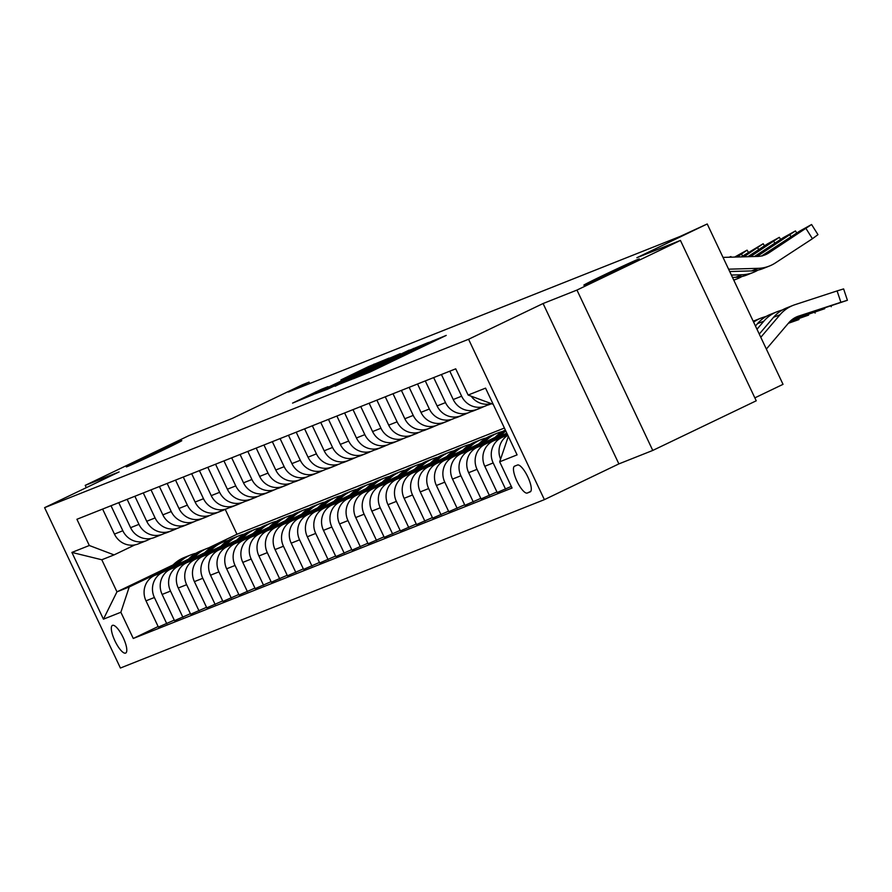 <?xml version="1.0" encoding="UTF-8"?>
<svg xmlns="http://www.w3.org/2000/svg" width="892" height="892" viewBox="0 0 892 892"><rect width="100%" height="100%" fill="white"/><g stroke="black" fill="none" stroke-linecap="round" stroke-linejoin="round"><path stroke-width="1.34" d="M353.277 378.788L370.113 371.997L446.223 335.403L428.84 342.528L353.277 378.788M162.311 450.482A30.685 0.591 -25.3 0 0 181.801 440.648A30.685 0.591 -25.3 0 0 145.797 457.038A30.685 0.591 -25.3 0 0 126.307 466.873A30.685 0.591 -25.3 0 0 162.311 450.482M619.851 268.76A30.685 0.591 -25.3 0 0 639.341 258.925A30.685 0.591 -25.3 0 0 603.327 275.316A30.685 0.591 -25.3 0 0 583.847 285.15A30.685 0.591 -25.3 0 0 619.851 268.76M125.605 653.1A15.342 4.438 -115.6 0 0 125.694 653.067A15.342 4.438 -115.6 0 0 123.118 637.446A15.342 4.438 -115.6 0 0 112.492 625.359A15.342 4.438 -115.6 0 0 112.414 625.392A15.342 4.438 -115.6 0 0 114.99 641.002A15.342 4.438 -115.6 0 0 125.605 653.1M321.399 389.313L292.565 403.117L313.036 394.665L389.146 358.071L368.675 366.523L340.911 379.925L371.897 366.277L323.751 389.369L308.978 396.104L327.988 386.704L321.399 389.313L321.644 389.826M576.957 290.067L543.083 303.525L618.881 463.896L652.766 450.438L576.957 290.067L680.429 240.427L636.866 257.721L707.222 223.97L680.083 236.458L288.361 392.034L309.056 382.111L302.6 384.675L232.243 418.426L188.691 435.731L85.219 485.371L86.301 487.656M543.083 303.525L468.579 339.272L44.6 507.66L119.093 471.924L85.219 485.371M334.957 385.957L352.44 379.011L428.55 342.417L408.079 350.868L335.091 386.247M327.409 389.291L315.255 393.785L388.377 358.695L400.296 353.645L369.098 369.143L409.172 350.11L327.409 389.291M680.429 240.427L756.238 400.798L652.766 450.438M517.449 465.033L514.617 466.159A14.863 4.293 -115.6 0 0 514.539 466.193A14.863 4.293 -115.6 0 0 517.025 481.323A14.863 4.293 -115.6 0 0 527.317 493.031L530.16 491.905A14.863 4.293 -115.6 0 0 530.238 491.871A14.863 4.293 -115.6 0 0 527.741 476.752A14.863 4.293 -115.6 0 0 517.449 465.033M468.579 339.272L544.388 499.643L120.409 668.03L44.6 507.66M493.198 404.321L468.122 395.056L455.723 368.831L76.924 519.278L89.311 545.503L114.064 554.902L101.799 559.763L116.964 591.842L129.228 586.969L171.375 566.755M468.122 395.056L485.549 388.132L517.092 454.875L499.676 461.8L508.351 436.366M158.14 626.541L133.265 638.471L512.075 488.024L499.676 461.8M133.265 638.471L120.866 612.258L103.439 619.171L71.895 552.427L89.311 545.503M754.844 397.865L783.031 384.34L707.222 223.97M618.881 463.896L544.388 499.643M309.736 383.549L309.056 382.111M225.219 509.354L236.993 534.252L504.415 428.037M236.993 534.252L208.605 547.878M173.081 564.915L116.964 591.842L103.439 619.171M174.275 620.13L158.386 627.065L145.998 600.84A19.178 18.353 -111.7 0 1 154.349 575.552L188.625 559.117M166.782 623.731L154.383 597.506A19.178 18.353 -111.7 0 1 162.745 572.229L187.51 560.343M190.409 613.718L174.52 620.654L162.121 594.429A19.178 18.353 -111.7 0 1 170.483 569.152L204.759 552.706M182.916 617.32L170.517 591.095A19.178 18.353 -111.7 0 1 178.879 565.818L203.644 553.932M206.543 607.318L190.654 614.242L178.255 588.018A19.178 18.353 -111.7 0 1 186.618 562.74L220.893 546.294M199.039 610.909L186.651 584.695A19.178 18.353 -111.7 0 1 195.013 559.407L219.778 547.532M222.677 600.907L206.788 607.831L194.389 581.617A19.178 18.353 -111.7 0 1 202.752 556.329L237.027 539.894M215.173 604.508L202.785 578.284A19.178 18.353 -111.7 0 1 211.136 553.007L235.912 541.121M238.811 594.496L222.922 601.431L210.523 575.206A19.178 18.353 -111.7 0 1 218.886 549.929L253.161 533.483M231.307 598.097L218.919 571.872A19.178 18.353 -111.7 0 1 227.27 546.595L252.035 534.709M254.945 588.096L239.056 595.02L226.657 568.795A19.178 18.353 -111.7 0 1 235.02 543.518L269.295 527.072M247.441 591.686L235.053 565.461A19.178 18.353 -111.7 0 1 243.405 540.184L268.169 528.298M271.079 581.684L255.19 588.608L242.791 562.395A19.178 18.353 -111.7 0 1 251.154 537.107L285.418 520.672M263.575 585.286L251.176 559.061A19.178 18.353 -111.7 0 1 259.539 533.773L284.303 521.898M287.213 575.273L271.324 582.208L258.925 555.984A19.178 18.353 -111.7 0 1 267.288 530.707L301.552 514.26M279.709 578.875L267.31 552.65A19.178 18.353 -111.7 0 1 275.673 527.373L300.437 515.487M303.336 568.873L287.458 575.797L275.059 549.572A19.178 18.353 -111.7 0 1 283.422 524.295L317.686 507.849M295.843 572.463L283.444 546.238A19.178 18.353 -111.7 0 1 291.807 520.961L316.571 509.076M319.47 562.462L303.592 569.386L291.193 543.172A19.178 18.353 -111.7 0 1 299.556 517.884L333.82 501.449M311.977 566.063L299.578 539.838A19.178 18.353 -111.7 0 1 307.941 514.55L332.705 502.675M335.604 556.05L319.715 562.986L307.327 536.761A19.178 18.353 -111.7 0 1 315.69 511.484L349.954 495.038M328.111 559.652L315.712 533.427A19.178 18.353 -111.7 0 1 324.075 508.15L348.839 496.264M351.738 549.65L335.849 556.575L323.462 530.35A19.178 18.353 -111.7 0 1 331.813 505.073L366.088 488.626M344.245 553.241L331.846 527.016A19.178 18.353 -111.7 0 1 340.209 501.739L364.973 489.853M367.872 543.239L351.983 550.163L339.596 523.95A19.178 18.353 -111.7 0 1 347.947 498.661L382.222 482.215M360.379 546.841L347.98 520.616A19.178 18.353 -111.7 0 1 356.343 495.328L381.107 483.453M384.006 536.828L368.117 543.763L355.73 517.538A19.178 18.353 -111.7 0 1 364.081 492.261L398.356 475.815M376.513 540.429L364.114 514.205A19.178 18.353 -111.7 0 1 372.477 488.928L397.241 477.042M400.14 530.428L384.251 537.352L371.853 511.127A19.178 18.353 -111.7 0 1 380.215 485.85L414.49 469.404M392.647 534.018L380.248 507.793A19.178 18.353 -111.7 0 1 388.611 482.516L413.375 470.63M416.274 524.017L400.385 530.941L387.987 504.716A19.178 18.353 -111.7 0 1 396.349 479.439L430.624 462.993M408.781 527.607L396.382 501.393A19.178 18.353 -111.7 0 1 404.745 476.105L429.509 464.23M432.408 517.605L416.519 524.541L404.121 498.316A19.178 18.353 -111.7 0 1 412.483 473.028L446.758 456.592M424.904 521.207L412.517 494.982A19.178 18.353 -111.7 0 1 420.868 469.705L445.643 457.819M448.542 511.194L432.653 518.129L420.255 491.905A19.178 18.353 -111.7 0 1 428.617 466.627L462.892 450.181M441.038 514.795L428.651 488.571A19.178 18.353 -111.7 0 1 437.002 463.294L461.766 451.408M464.676 504.794L448.788 511.718L436.389 485.493A19.178 18.353 -111.7 0 1 444.751 460.216L479.026 443.77M457.172 508.384L444.785 482.171A19.178 18.353 -111.7 0 1 453.136 456.882L477.9 445.008M480.81 498.383L464.922 505.318L452.523 479.093A19.178 18.353 -111.7 0 1 460.885 453.805L495.149 437.37M473.306 501.984L460.919 475.759A19.178 18.353 -111.7 0 1 469.27 450.482L494.034 438.596M496.944 491.971L481.056 498.907L468.657 472.682A19.178 18.353 -111.7 0 1 477.019 447.405L506.812 433.111M489.44 495.573L477.042 469.348A19.178 18.353 -111.7 0 1 485.404 444.071L507.069 433.668M511.306 486.419L497.19 492.495L484.791 466.271A19.178 18.353 -111.7 0 1 493.153 440.994L507.325 434.192M505.574 489.162L493.176 462.948A19.178 18.353 -111.7 0 1 501.538 437.66L507.593 434.761M489.842 403.92L486.374 405.592A19.178 18.353 -111.7 0 1 485.259 406.072A19.178 18.353 -111.7 0 1 461.632 396.193L449.802 371.183M473.708 410.331L470.24 411.993A19.178 18.353 -111.7 0 1 469.125 412.483A19.178 18.353 -111.7 0 1 445.498 402.604L433.668 377.584M457.574 416.742L454.106 418.404A19.178 18.353 -111.7 0 1 452.991 418.894A19.178 18.353 -111.7 0 1 429.364 409.004L417.534 383.995M441.451 423.142L437.983 424.815A19.178 18.353 -111.7 0 1 436.868 425.294A19.178 18.353 -111.7 0 1 413.23 415.416L401.4 390.406M425.317 429.554L421.849 431.215A19.178 18.353 -111.7 0 1 420.734 431.706A19.178 18.353 -111.7 0 1 397.096 421.827L385.266 396.806M409.183 435.965L405.715 437.626A19.178 18.353 -111.7 0 1 404.6 438.117A19.178 18.353 -111.7 0 1 380.962 428.238L369.143 403.217M393.049 442.376L389.581 444.038A19.178 18.353 -111.7 0 1 388.466 444.528A19.178 18.353 -111.7 0 1 364.828 434.638L353.009 409.629M376.915 448.776L373.447 450.438A19.178 18.353 -111.7 0 1 372.332 450.928A19.178 18.353 -111.7 0 1 348.694 441.049L336.875 416.04M360.781 455.188L357.313 456.849A19.178 18.353 -111.7 0 1 356.198 457.34A19.178 18.353 -111.7 0 1 332.56 447.461L320.741 422.44M344.647 461.599L341.179 463.26A19.178 18.353 -111.7 0 1 340.064 463.751A19.178 18.353 -111.7 0 1 316.426 453.861L304.607 428.851M328.512 467.999L325.045 469.66A19.178 18.353 -111.7 0 1 323.93 470.151A19.178 18.353 -111.7 0 1 300.292 460.272L288.473 435.263M312.378 474.41L308.911 476.072A19.178 18.353 -111.7 0 1 307.796 476.562A19.178 18.353 -111.7 0 1 284.158 466.683L272.339 441.663M296.244 480.821L292.777 482.483A19.178 18.353 -111.7 0 1 291.662 482.973A19.178 18.353 -111.7 0 1 268.024 473.083L256.205 448.074M280.11 487.222L276.643 488.883A19.178 18.353 -111.7 0 1 275.528 489.373A19.178 18.353 -111.7 0 1 251.901 479.495L240.071 454.485M263.976 493.633L260.509 495.294A19.178 18.353 -111.7 0 1 259.394 495.785A19.178 18.353 -111.7 0 1 235.767 485.906L223.937 460.885M247.842 500.044L244.375 501.705A19.178 18.353 -111.7 0 1 243.26 502.196A19.178 18.353 -111.7 0 1 219.633 492.306L207.803 467.297M231.708 506.444L228.252 508.117A19.178 18.353 -111.7 0 1 227.125 508.596A19.178 18.353 -111.7 0 1 203.499 498.717L191.668 473.708M215.585 512.855L212.118 514.517A19.178 18.353 -111.7 0 1 211.003 515.007A19.178 18.353 -111.7 0 1 187.365 505.128L175.534 480.108M199.451 519.267L195.984 520.928A19.178 18.353 -111.7 0 1 194.869 521.419A19.178 18.353 -111.7 0 1 171.231 511.529L159.4 486.519M183.317 525.667L179.85 527.339A19.178 18.353 -111.7 0 1 178.734 527.819A19.178 18.353 -111.7 0 1 155.096 517.94L143.278 492.93M167.183 532.078L163.715 533.739A19.178 18.353 -111.7 0 1 162.6 534.23A19.178 18.353 -111.7 0 1 138.962 524.351L127.143 499.33M151.049 538.489L147.581 540.151A19.178 18.353 -111.7 0 1 146.466 540.641A19.178 18.353 -111.7 0 1 122.828 530.751L111.009 505.742M134.915 544.889L114.064 554.902M490.89 403.686A19.178 18.353 -111.7 0 1 471.199 396.215M500.568 459.079A19.178 18.353 -111.7 0 1 507.86 435.352M485.259 406.072L476.874 409.406A19.178 18.353 -111.7 0 1 453.236 399.527L441.417 374.517M469.125 412.483L460.74 415.817A19.178 18.353 -111.7 0 1 437.102 405.938L425.283 380.917M452.991 418.894L444.606 422.228A19.178 18.353 -111.7 0 1 420.968 412.338L409.149 387.329M436.868 425.294L428.472 428.628A19.178 18.353 -111.7 0 1 404.834 418.749L393.015 393.74M420.734 431.706L412.338 435.04A19.178 18.353 -111.7 0 1 388.7 425.161L376.881 400.14M404.6 438.117L396.204 441.451A19.178 18.353 -111.7 0 1 372.577 431.561L360.747 406.551M388.466 444.528L380.07 447.851A19.178 18.353 -111.7 0 1 356.443 437.972L344.613 412.963M372.332 450.928L363.936 454.262A19.178 18.353 -111.7 0 1 340.309 444.383L328.479 419.363M356.198 457.34L347.802 460.673A19.178 18.353 -111.7 0 1 324.175 450.783L312.345 425.774M340.064 463.751L331.679 467.073A19.178 18.353 -111.7 0 1 308.041 457.195L296.211 432.185M323.93 470.151L315.545 473.485A19.178 18.353 -111.7 0 1 291.907 463.606L280.077 438.585M307.796 476.562L299.411 479.896A19.178 18.353 -111.7 0 1 275.773 470.006L263.954 444.997M291.662 482.973L283.277 486.296A19.178 18.353 -111.7 0 1 259.639 476.417L247.82 451.408M275.528 489.373L267.143 492.707A19.178 18.353 -111.7 0 1 243.505 482.828L231.686 457.808M259.394 495.785L251.009 499.119A19.178 18.353 -111.7 0 1 227.371 489.229L215.552 464.219M243.26 502.196L234.875 505.519A19.178 18.353 -111.7 0 1 211.237 495.64L199.418 470.63M227.125 508.596L218.741 511.93A19.178 18.353 -111.7 0 1 195.103 502.051L183.284 477.03M211.003 515.007L202.607 518.341A19.178 18.353 -111.7 0 1 178.969 508.462L167.15 483.442M194.869 521.419L186.473 524.752A19.178 18.353 -111.7 0 1 162.846 514.862L151.016 489.853M178.734 527.819L170.339 531.153A19.178 18.353 -111.7 0 1 146.712 521.274L134.882 496.264M162.6 534.23L154.205 537.564A19.178 18.353 -111.7 0 1 130.578 527.685L118.748 502.664M146.466 540.641L138.07 543.975A19.178 18.353 -111.7 0 1 114.444 534.085L102.613 509.076M129.228 586.969L120.866 612.258M71.895 552.427L101.799 559.763M351.403 379.29L421.414 345.728L358.506 375.398L348.95 380.226L351.481 379.468M336.875 384.14L363.602 371.808L336.875 384.14M766.362 349.073L788.807 322.748A23.973 22.947 -111.7 0 1 797.493 316.515A23.973 22.947 -111.7 0 1 798.775 316.058L840.877 302.288L837.097 290.915L843.62 288.908L847.4 300.281L840.877 302.288M760.798 337.299L780.043 314.72A35.959 34.42 -111.7 0 1 793.066 305.376A35.959 34.42 -111.7 0 1 794.984 304.685L837.097 290.915M759.27 334.076L773.587 317.284A35.959 34.42 -111.7 0 1 786.61 307.941L793.066 305.376M794.794 317.808L847.4 300.281M798.775 316.058L819.793 309.256M796.612 316.883L819.882 309.524M796.723 317.095L795.173 317.597M761.668 255.915A23.973 22.947 68.3 0 0 762.448 255.424L799.6 231.173L811.586 224.516L768.904 252.86L763.842 255.313M729.712 271.525L751.666 270.912A35.959 34.42 68.3 0 0 762.961 268.592L769.417 266.028A35.959 34.42 68.3 0 0 775.282 262.995L812.434 238.733L806.056 228.608M728.597 269.183L758.122 268.347A35.959 34.42 68.3 0 0 769.417 266.028M723.033 257.398L757.464 256.439A23.973 22.947 68.3 0 0 764.99 254.889A23.973 22.947 68.3 0 0 768.904 252.86M811.586 224.516L817.964 234.652L812.434 238.733M762.136 256.015L795.129 234.908L767.51 253.417M792.654 319.191L824.743 308.688L824.543 308.075M756.996 329.248L763.909 321.131A35.959 34.42 -111.7 0 1 776.932 311.787A35.959 34.42 -111.7 0 1 778.85 311.085L782.563 309.87M755.468 326.026L757.453 323.696A35.959 34.42 -111.7 0 1 770.476 314.352L776.932 311.787M791.639 319.972L824.743 308.688M792.453 319.336L803.659 315.668M791.806 319.838L803.748 315.924M790.423 321.053L808.62 315.099L808.408 314.486M753.628 322.135A35.959 34.42 -111.7 0 1 760.798 318.188A35.959 34.42 -111.7 0 1 762.716 317.496L766.429 316.281M753.205 321.232A35.959 34.42 -111.7 0 1 754.342 320.752L760.798 318.188M789.743 321.722L808.62 315.099M790.29 321.176L796.957 319.091L789.866 321.588M788.862 322.692L792.486 321.51L792.274 320.897M500.334 436.21A36.683 35.111 -111.7 0 1 505.831 431.048M493.153 439.656A36.683 35.111 -111.7 0 1 505.351 430.033M497.591 437.526A36.683 35.111 -111.7 0 1 505.574 430.513M505.463 430.267A36.683 35.111 68.3 0 0 495.874 438.351M788.327 323.305L798.63 319.682L792.486 321.51M754.454 256.517L783.466 237.573L795.452 230.928L757.096 256.45M732.488 277.412L735.532 277.323A35.959 34.42 68.3 0 0 746.838 275.004L753.283 272.439A35.959 34.42 68.3 0 0 757.977 270.131M731.373 275.059L741.988 274.758A35.959 34.42 68.3 0 0 753.283 272.439M754.933 256.506L779.329 241.253L756.617 256.461M747.853 256.706L767.332 243.984L779.318 237.339L750.495 256.628M733.715 279.999A35.959 34.42 68.3 0 0 737.149 278.85A35.959 34.42 68.3 0 0 741.843 276.542M748.321 256.695L763.195 247.664L750.016 256.651M741.252 256.896L763.184 243.739L743.883 256.818M486.776 405.392A36.683 35.111 68.3 0 0 490.187 404.254L491.247 403.831M488.303 404.667A36.683 35.111 68.3 0 0 491.202 403.808M491.013 403.742A36.683 35.111 -111.7 0 1 489.318 404.176M741.832 256.874L747.061 254.064L743.404 256.829M484.2 442.622A36.683 35.111 -111.7 0 1 497.48 433.099A36.683 35.111 -111.7 0 1 502.464 431.55M477.019 446.067A36.683 35.111 -111.7 0 1 491.024 435.664L493.477 434.683A36.683 35.111 68.3 0 0 479.74 444.762M481.468 443.937A36.683 35.111 -111.7 0 1 495.027 434.07L497.48 433.099M494.257 434.393A36.683 35.111 68.3 0 0 493.477 434.683M734.64 257.074L747.05 250.15L737.283 256.996M470.642 411.803A36.683 35.111 68.3 0 0 474.053 410.654L476.506 409.684A36.683 35.111 68.3 0 0 477.276 409.361M477.833 409.027A36.683 35.111 68.3 0 0 480.509 408.09A36.683 35.111 68.3 0 0 483.085 406.942M472.169 411.078A36.683 35.111 68.3 0 0 476.506 409.684M480.509 408.09L478.056 409.071A36.683 35.111 -111.7 0 1 473.184 410.588M468.066 449.033A36.683 35.111 -111.7 0 1 481.345 439.511A36.683 35.111 -111.7 0 1 486.33 437.961M460.885 452.478A36.683 35.111 -111.7 0 1 474.89 442.064L477.343 441.094A36.683 35.111 68.3 0 0 463.606 451.174M465.334 450.348A36.683 35.111 -111.7 0 1 478.892 440.481L481.345 439.511M478.123 440.793A36.683 35.111 68.3 0 0 477.343 441.094M451.932 455.433A36.683 35.111 -111.7 0 1 465.211 445.911A36.683 35.111 -111.7 0 1 470.195 444.372M444.751 458.878A36.683 35.111 -111.7 0 1 458.756 448.475L461.209 447.505A36.683 35.111 68.3 0 0 447.472 457.574M449.2 456.749A36.683 35.111 -111.7 0 1 462.758 446.892L465.211 445.911M461.989 447.204A36.683 35.111 68.3 0 0 461.209 447.505M435.798 461.844A36.683 35.111 -111.7 0 1 449.077 452.322A36.683 35.111 -111.7 0 1 454.061 450.772M428.617 465.29A36.683 35.111 -111.7 0 1 442.622 454.887L445.075 453.905A36.683 35.111 68.3 0 0 431.338 463.985M433.066 463.16A36.683 35.111 -111.7 0 1 446.624 453.292L449.077 452.322M445.855 453.615A36.683 35.111 68.3 0 0 445.075 453.905M419.664 468.255A36.683 35.111 -111.7 0 1 432.943 458.733A36.683 35.111 -111.7 0 1 437.927 457.183M412.483 471.701A36.683 35.111 -111.7 0 1 426.488 461.298L428.94 460.317A36.683 35.111 68.3 0 0 415.204 470.396M416.932 469.571A36.683 35.111 -111.7 0 1 430.49 459.703L432.943 458.733M429.721 460.016A36.683 35.111 68.3 0 0 428.94 460.317M403.541 474.655A36.683 35.111 -111.7 0 1 416.809 465.133A36.683 35.111 -111.7 0 1 421.793 463.595M396.349 478.101A36.683 35.111 -111.7 0 1 410.353 467.698L412.806 466.728A36.683 35.111 68.3 0 0 399.07 476.796M400.798 475.971A36.683 35.111 -111.7 0 1 414.356 466.115L416.809 465.133M413.587 466.427A36.683 35.111 68.3 0 0 412.806 466.728M454.519 418.214A36.683 35.111 68.3 0 0 457.919 417.066L460.372 416.096A36.683 35.111 68.3 0 0 461.142 415.772M461.699 415.438A36.683 35.111 68.3 0 0 464.375 414.501A36.683 35.111 68.3 0 0 466.951 413.353M456.035 417.478A36.683 35.111 68.3 0 0 460.372 416.096M464.375 414.501L461.922 415.471A36.683 35.111 -111.7 0 1 457.05 416.988M730.314 257.197L730.927 256.561L729.032 257.231M438.385 424.614A36.683 35.111 68.3 0 0 441.785 423.477L444.238 422.496A36.683 35.111 68.3 0 0 445.008 422.184M445.565 421.838A36.683 35.111 68.3 0 0 448.241 420.913A36.683 35.111 68.3 0 0 450.817 419.753M439.901 423.89A36.683 35.111 68.3 0 0 444.238 422.496M448.241 420.913L445.788 421.883A36.683 35.111 -111.7 0 1 440.916 423.399M422.25 431.026A36.683 35.111 68.3 0 0 425.651 429.877L428.104 428.907A36.683 35.111 68.3 0 0 428.874 428.584M429.431 428.249A36.683 35.111 68.3 0 0 432.107 427.313A36.683 35.111 68.3 0 0 434.683 426.164M423.767 430.301A36.683 35.111 68.3 0 0 428.104 428.907M432.107 427.313L429.654 428.294A36.683 35.111 -111.7 0 1 424.782 429.81M406.116 437.437A36.683 35.111 68.3 0 0 409.517 436.288L411.97 435.318A36.683 35.111 68.3 0 0 412.74 434.995M413.308 434.66A36.683 35.111 68.3 0 0 415.973 433.724A36.683 35.111 68.3 0 0 418.56 432.575M407.633 436.701A36.683 35.111 68.3 0 0 411.97 435.318M415.973 433.724L413.52 434.694A36.683 35.111 -111.7 0 1 408.647 436.221M389.982 443.837A36.683 35.111 68.3 0 0 393.383 442.7L395.836 441.718A36.683 35.111 68.3 0 0 396.606 441.406M397.174 441.061A36.683 35.111 68.3 0 0 399.839 440.135A36.683 35.111 68.3 0 0 402.426 438.976M391.499 443.112A36.683 35.111 68.3 0 0 395.836 441.718M399.839 440.135L397.386 441.105A36.683 35.111 -111.7 0 1 392.513 442.622M387.407 481.067A36.683 35.111 -111.7 0 1 400.675 471.545A36.683 35.111 -111.7 0 1 405.67 469.995M380.226 484.512A36.683 35.111 -111.7 0 1 394.219 474.109L396.672 473.139A36.683 35.111 68.3 0 0 382.936 483.208M384.664 482.382A36.683 35.111 -111.7 0 1 398.222 472.515L400.675 471.545M397.453 472.838A36.683 35.111 68.3 0 0 396.672 473.139M373.848 450.248A36.683 35.111 68.3 0 0 377.249 449.1L379.702 448.13A36.683 35.111 68.3 0 0 380.471 447.817M381.04 447.472A36.683 35.111 68.3 0 0 383.705 446.535A36.683 35.111 68.3 0 0 386.292 445.387M375.365 449.523A36.683 35.111 68.3 0 0 379.702 448.13M383.705 446.535L381.252 447.516A36.683 35.111 -111.7 0 1 376.379 449.033M371.273 487.478A36.683 35.111 -111.7 0 1 384.541 477.956A36.683 35.111 -111.7 0 1 389.536 476.406M364.092 490.923A36.683 35.111 -111.7 0 1 378.085 480.52L380.538 479.539A36.683 35.111 68.3 0 0 366.813 489.619M368.53 488.794A36.683 35.111 -111.7 0 1 382.088 478.926L384.541 477.956M381.319 479.249A36.683 35.111 68.3 0 0 380.538 479.539M357.714 456.659A36.683 35.111 68.3 0 0 361.115 455.511L363.568 454.541A36.683 35.111 68.3 0 0 364.337 454.218M364.906 453.883A36.683 35.111 68.3 0 0 367.571 452.946A36.683 35.111 68.3 0 0 370.158 451.798M359.231 455.923A36.683 35.111 68.3 0 0 363.568 454.541M367.571 452.946L365.118 453.917A36.683 35.111 -111.7 0 1 360.257 455.444M355.139 493.878A36.683 35.111 -111.7 0 1 368.407 484.356A36.683 35.111 -111.7 0 1 373.402 482.817M347.958 497.323A36.683 35.111 -111.7 0 1 361.951 486.921L364.404 485.95A36.683 35.111 68.3 0 0 350.679 496.019M352.396 495.194A36.683 35.111 -111.7 0 1 365.954 485.337L368.407 484.356M365.185 485.649A36.683 35.111 68.3 0 0 364.404 485.95M341.58 463.06A36.683 35.111 68.3 0 0 344.992 461.922L347.434 460.941A36.683 35.111 68.3 0 0 348.214 460.629M348.772 460.283A36.683 35.111 68.3 0 0 351.437 459.358A36.683 35.111 68.3 0 0 354.024 458.198M343.097 462.335A36.683 35.111 68.3 0 0 347.434 460.941M351.437 459.358L348.984 460.328A36.683 35.111 -111.7 0 1 344.122 461.844M339.005 500.289A36.683 35.111 -111.7 0 1 352.273 490.767A36.683 35.111 -111.7 0 1 357.268 489.217M331.824 503.735A36.683 35.111 -111.7 0 1 345.817 493.332L348.27 492.362A36.683 35.111 68.3 0 0 334.545 502.43M336.262 501.605A36.683 35.111 -111.7 0 1 349.82 491.737L352.273 490.767M349.051 492.061A36.683 35.111 68.3 0 0 348.27 492.362M325.446 469.471A36.683 35.111 68.3 0 0 328.858 468.322L331.311 467.352A36.683 35.111 68.3 0 0 332.08 467.04M332.638 466.694A36.683 35.111 68.3 0 0 335.303 465.758A36.683 35.111 68.3 0 0 337.89 464.609M326.963 468.746A36.683 35.111 68.3 0 0 331.311 467.352M335.303 465.758L332.85 466.739A36.683 35.111 -111.7 0 1 327.988 468.255M322.871 506.701A36.683 35.111 -111.7 0 1 336.139 497.178A36.683 35.111 -111.7 0 1 341.134 495.629M315.69 510.146A36.683 35.111 -111.7 0 1 329.694 499.743L332.136 498.762A36.683 35.111 68.3 0 0 318.411 508.841M320.128 508.016A36.683 35.111 -111.7 0 1 333.686 498.149L336.139 497.178M332.917 498.472A36.683 35.111 68.3 0 0 332.136 498.762M309.312 475.882A36.683 35.111 68.3 0 0 312.724 474.734L315.177 473.763A36.683 35.111 68.3 0 0 315.946 473.44M316.504 473.106A36.683 35.111 68.3 0 0 319.169 472.169A36.683 35.111 68.3 0 0 321.756 471.021M310.84 475.146A36.683 35.111 68.3 0 0 315.177 473.763M319.169 472.169L316.716 473.15A36.683 35.111 -111.7 0 1 311.854 474.667M306.737 513.101A36.683 35.111 -111.7 0 1 320.005 503.579A36.683 35.111 -111.7 0 1 325 502.04M299.556 516.557A36.683 35.111 -111.7 0 1 313.56 506.143L316.013 505.173A36.683 35.111 68.3 0 0 302.276 515.253M303.994 514.416A36.683 35.111 -111.7 0 1 317.552 504.56L320.005 503.579M316.783 504.872A36.683 35.111 68.3 0 0 316.013 505.173M293.178 482.282A36.683 35.111 68.3 0 0 296.59 481.145L299.043 480.164A36.683 35.111 68.3 0 0 299.812 479.851M300.37 479.506A36.683 35.111 68.3 0 0 303.046 478.58A36.683 35.111 68.3 0 0 305.622 477.421M294.706 481.557A36.683 35.111 68.3 0 0 299.043 480.164M303.046 478.58L300.593 479.55A36.683 35.111 -111.7 0 1 295.72 481.067M290.602 519.512A36.683 35.111 -111.7 0 1 303.871 509.99A36.683 35.111 -111.7 0 1 308.866 508.451M283.422 522.957A36.683 35.111 -111.7 0 1 297.426 512.554L299.879 511.584A36.683 35.111 68.3 0 0 286.142 521.653M287.86 520.828A36.683 35.111 -111.7 0 1 301.429 510.96L303.871 509.99M300.649 511.283A36.683 35.111 68.3 0 0 299.879 511.584M274.468 525.923A36.683 35.111 -111.7 0 1 287.748 516.401A36.683 35.111 -111.7 0 1 292.732 514.851M267.288 529.369A36.683 35.111 -111.7 0 1 281.292 518.966L283.745 517.984A36.683 35.111 68.3 0 0 270.008 528.064M271.737 527.239A36.683 35.111 -111.7 0 1 285.295 517.371L287.748 516.401M284.526 517.695A36.683 35.111 68.3 0 0 283.745 517.984M258.334 532.334A36.683 35.111 -111.7 0 1 271.614 522.801A36.683 35.111 -111.7 0 1 276.598 521.263M251.154 535.78A36.683 35.111 -111.7 0 1 265.158 525.366L267.611 524.396A36.683 35.111 68.3 0 0 253.874 534.475M255.603 533.639A36.683 35.111 -111.7 0 1 269.161 523.782L271.614 522.801M268.392 524.095A36.683 35.111 68.3 0 0 267.611 524.396M242.2 538.735A36.683 35.111 -111.7 0 1 255.48 529.212A36.683 35.111 -111.7 0 1 260.464 527.674M235.02 542.18A36.683 35.111 -111.7 0 1 249.024 531.777L251.477 530.807A36.683 35.111 68.3 0 0 237.74 540.875M239.469 540.05A36.683 35.111 -111.7 0 1 253.027 530.194L255.48 529.212M252.258 530.506A36.683 35.111 68.3 0 0 251.477 530.807M226.066 545.146A36.683 35.111 -111.7 0 1 239.346 535.624A36.683 35.111 -111.7 0 1 244.33 534.074M218.886 548.591A36.683 35.111 -111.7 0 1 232.89 538.188L235.343 537.207A36.683 35.111 68.3 0 0 221.606 547.287M223.335 546.462A36.683 35.111 -111.7 0 1 236.893 536.594L239.346 535.624M236.124 536.917A36.683 35.111 68.3 0 0 235.343 537.207M277.044 488.693A36.683 35.111 68.3 0 0 280.456 487.545L282.909 486.575A36.683 35.111 68.3 0 0 283.678 486.263M284.236 485.917A36.683 35.111 68.3 0 0 286.912 484.992A36.683 35.111 68.3 0 0 289.487 483.832M278.572 487.969A36.683 35.111 68.3 0 0 282.909 486.575M286.912 484.992L284.459 485.962A36.683 35.111 -111.7 0 1 279.586 487.478M260.91 495.105A36.683 35.111 68.3 0 0 264.322 493.956L266.775 492.986A36.683 35.111 68.3 0 0 267.544 492.663M268.102 492.328A36.683 35.111 68.3 0 0 270.778 491.392A36.683 35.111 68.3 0 0 273.353 490.243M262.438 494.369A36.683 35.111 68.3 0 0 266.775 492.986M270.778 491.392L268.325 492.373A36.683 35.111 -111.7 0 1 263.452 493.889M244.787 501.516A36.683 35.111 68.3 0 0 248.188 500.367L250.641 499.386A36.683 35.111 68.3 0 0 251.41 499.074M251.968 498.74A36.683 35.111 68.3 0 0 254.644 497.803A36.683 35.111 68.3 0 0 257.219 496.643M246.304 500.78A36.683 35.111 68.3 0 0 250.641 499.386M254.644 497.803L252.191 498.773A36.683 35.111 -111.7 0 1 247.318 500.289M228.653 507.916A36.683 35.111 68.3 0 0 232.054 506.767L234.507 505.797A36.683 35.111 68.3 0 0 235.276 505.485M235.834 505.14A36.683 35.111 68.3 0 0 238.51 504.214A36.683 35.111 68.3 0 0 241.085 503.055M230.169 507.191A36.683 35.111 68.3 0 0 234.507 505.797M238.51 504.214L236.057 505.184A36.683 35.111 -111.7 0 1 231.184 506.701M212.519 514.327A36.683 35.111 68.3 0 0 215.92 513.179L218.373 512.209A36.683 35.111 68.3 0 0 219.142 511.885M219.7 511.551A36.683 35.111 68.3 0 0 222.376 510.614A36.683 35.111 68.3 0 0 224.951 509.466M214.035 513.602A36.683 35.111 68.3 0 0 218.373 512.209M222.376 510.614L219.923 511.595A36.683 35.111 -111.7 0 1 215.05 513.112M209.932 551.557A36.683 35.111 -111.7 0 1 223.212 542.035A36.683 35.111 -111.7 0 1 228.196 540.485M202.752 555.002A36.683 35.111 -111.7 0 1 216.756 544.588L219.209 543.618A36.683 35.111 68.3 0 0 205.472 553.698M207.2 552.862A36.683 35.111 -111.7 0 1 220.759 543.005L223.212 542.035M219.99 543.317A36.683 35.111 68.3 0 0 219.209 543.618M196.385 520.738A36.683 35.111 68.3 0 0 199.786 519.59L202.239 518.609A36.683 35.111 68.3 0 0 203.008 518.297M203.577 517.962A36.683 35.111 68.3 0 0 206.242 517.025A36.683 35.111 68.3 0 0 208.817 515.866M197.901 520.003A36.683 35.111 68.3 0 0 202.239 518.609M206.242 517.025L203.789 517.996A36.683 35.111 -111.7 0 1 198.916 519.512M193.809 557.957A36.683 35.111 -111.7 0 1 207.078 548.435A36.683 35.111 -111.7 0 1 212.062 546.896M186.618 561.403A36.683 35.111 -111.7 0 1 200.622 551L203.075 550.029A36.683 35.111 68.3 0 0 189.338 560.098M191.066 559.273A36.683 35.111 -111.7 0 1 204.625 549.416L207.078 548.435M203.855 549.728A36.683 35.111 68.3 0 0 203.075 550.029M180.251 527.139A36.683 35.111 68.3 0 0 183.652 525.99L186.105 525.02A36.683 35.111 68.3 0 0 186.874 524.708M187.443 524.362A36.683 35.111 68.3 0 0 190.107 523.437A36.683 35.111 68.3 0 0 192.694 522.277M181.767 526.414A36.683 35.111 68.3 0 0 186.105 525.02M190.107 523.437L187.655 524.407A36.683 35.111 -111.7 0 1 182.782 525.923M177.675 564.368A36.683 35.111 -111.7 0 1 190.944 554.846A36.683 35.111 -111.7 0 1 195.939 553.296M170.495 567.814A36.683 35.111 -111.7 0 1 184.488 557.411L186.941 556.43A36.683 35.111 68.3 0 0 173.204 566.509M174.932 565.684A36.683 35.111 -111.7 0 1 188.491 555.816L190.944 554.846M187.721 556.14A36.683 35.111 68.3 0 0 186.941 556.43M164.117 533.55A36.683 35.111 68.3 0 0 167.518 532.401L169.971 531.431A36.683 35.111 68.3 0 0 170.74 531.108M171.309 530.773A36.683 35.111 68.3 0 0 173.973 529.837A36.683 35.111 68.3 0 0 176.56 528.688M165.633 532.825A36.683 35.111 68.3 0 0 169.971 531.431M173.973 529.837L171.52 530.818A36.683 35.111 -111.7 0 1 166.648 532.334M154.349 575.552L162.745 572.229M170.483 569.152L178.879 565.818M186.618 562.74L195.013 559.407M202.752 556.329L211.136 553.007M218.886 549.929L227.27 546.595M235.02 543.518L243.405 540.184M251.154 537.107L259.539 533.773M267.288 530.707L275.673 527.373M283.422 524.295L291.807 520.961M299.556 517.884L307.941 514.55M315.69 511.484L324.075 508.15M331.813 505.073L340.209 501.739M347.947 498.661L356.343 495.328M364.081 492.261L372.477 488.928M380.215 485.85L388.611 482.516M396.349 479.439L404.745 476.105M412.483 473.028L420.868 469.705M428.617 466.627L437.002 463.294M444.751 460.216L453.136 456.882M460.885 453.805L469.27 450.482M477.019 447.405L485.404 444.071M493.153 440.994L501.538 437.66M484.791 466.271L493.176 462.948M453.236 399.527L461.632 396.193M468.657 472.682L477.042 469.348M437.102 405.938L445.498 402.604M452.523 479.093L460.919 475.759M420.968 412.338L429.364 409.004M436.389 485.493L444.785 482.171M404.834 418.749L413.23 415.416M420.255 491.905L428.651 488.571M388.7 425.161L397.096 421.827M404.121 498.316L412.517 494.982M372.577 431.561L380.962 428.238M387.987 504.716L396.382 501.393M356.443 437.972L364.828 434.638M371.853 511.127L380.248 507.793M340.309 444.383L348.694 441.049M355.73 517.538L364.114 514.205M324.175 450.783L332.56 447.461M339.596 523.95L347.98 520.616M308.041 457.195L316.426 453.861M323.462 530.35L331.846 527.016M291.907 463.606L300.292 460.272M307.327 536.761L315.712 533.427M275.773 470.006L284.158 466.683M291.193 543.172L299.578 539.838M259.639 476.417L268.024 473.083M275.059 549.572L283.444 546.238M243.505 482.828L251.901 479.495M258.925 555.984L267.31 552.65M227.371 489.229L235.767 485.906M242.791 562.395L251.176 559.061M211.237 495.64L219.633 492.306M226.657 568.795L235.053 565.461M195.103 502.051L203.499 498.717M210.523 575.206L218.919 571.872M178.969 508.462L187.365 505.128M194.389 581.617L202.785 578.284M162.846 514.862L171.231 511.529M178.255 588.018L186.651 584.695M146.712 521.274L155.096 517.94M162.121 594.429L170.517 591.095M130.578 527.685L138.962 524.351M145.998 600.84L154.383 597.506M114.444 534.085L122.828 530.751M530.796 491.369L527.317 493.031M376.089 369.132L375.8 368.53M382.177 366.199L381.899 365.597M395.256 359.933L394.788 358.941M396.94 359.119L396.527 358.25M413.866 351.002L413.587 350.4M419.965 348.081L419.675 347.479M433.033 341.803L432.564 340.811M408.369 351.504L408.079 350.868M413.698 349.028L413.409 348.426M388.667 359.298L388.377 358.695M368.965 367.136L368.675 366.523M374.283 364.661L374.004 364.07M316.348 392.368L316.069 391.766M773.587 317.284L780.043 314.72M758.122 268.347L751.666 270.912M763.842 254.878L762.448 255.424M787.38 240.505L786.9 239.758M766.473 253.094L766.786 253.852M757.453 323.696L763.909 321.131M791.026 236.77L789.922 235.009M741.988 274.758L735.532 277.323M771.245 246.906L770.777 246.159M774.892 243.17L773.788 241.42M755.111 253.317L754.643 252.57M758.758 249.582L757.654 247.831M742.623 255.993L741.52 254.231M391.833 361.572L391.454 360.781M429.621 343.442L429.242 342.651M831.021 305.956L831.266 306.692M814.887 312.367L815.132 313.092M798.753 318.778L798.998 319.503M796.768 233.013L795.452 230.928M737.149 278.85L733.804 280.177M780.634 239.424L779.318 237.339M764.5 245.835L763.184 243.739M748.366 252.235L747.05 250.15M731.306 257.164L730.927 256.561"/></g></svg>
